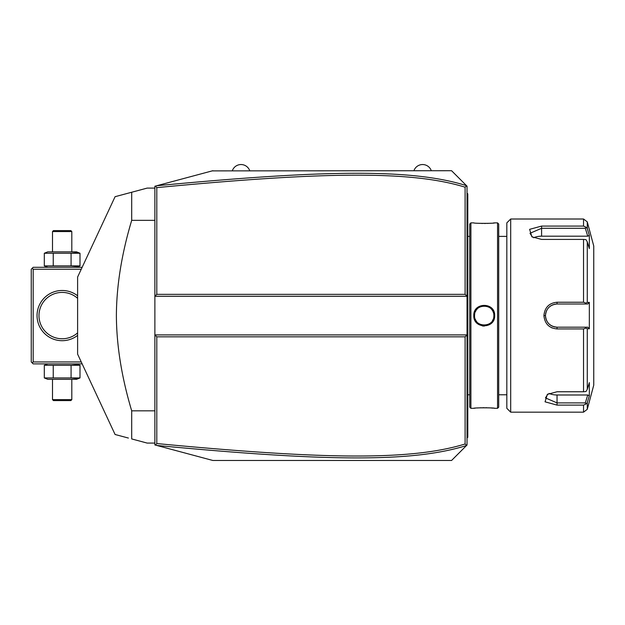 <?xml version="1.0" encoding="UTF-8"?>
<svg xmlns="http://www.w3.org/2000/svg" width="625" height="625" viewBox="0 0 625 625"><rect width="100%" height="100%" fill="white"/><g stroke="black" fill="none" stroke-linecap="round" stroke-linejoin="round"><path stroke-width="0.94" d="M463.172 448.875L451.578 460.469L212.828 460.469L154.875 444.938L154.875 296.273L156.805 294.344L465.102 294.344L465.102 187.195C410.594 170.281 321.625 171.914 156.805 187.625L156.805 294.344M212.828 460.469L156.789 445.453C322.07 461.148 411.188 462.953 466.539 445.508L467.031 445.016L467.031 296.273L154.875 296.273L154.875 186.242L156.344 185.852M171.711 181.734L185.664 177.992M212.211 170.883L451.578 170.719L463.172 182.312M156.805 187.625L155.461 186.086L212.828 170.719M156.789 445.453L155.461 445.094L156.805 443.555C321.258 459.219 410.289 460.961 465.102 443.984L465.102 336.836L156.805 336.836L154.875 334.906L467.031 334.906L465.102 336.836M466.563 185.695L467.031 186.172L467.031 296.273L465.102 294.344M466.539 445.508L451.578 460.469M451.578 170.719L466.609 185.75L465.102 187.195M466.609 445.43L465.102 443.984M156.805 336.836L156.805 443.555M466.539 185.672C411.508 168.289 322.445 169.977 156.789 185.734M467.031 400.469L467.805 400.391L467.805 436.258M467.031 438.055L467.805 437.289L467.805 436.516L467.031 437.289M467.031 389.109L467.805 389.188L467.805 400.391M467.031 242.07L467.805 241.992L467.805 389.188M467.031 230.711L467.805 230.789L467.805 241.992M467.031 193.125L467.805 193.898L467.805 230.789M467.805 194.672L467.031 193.898M470.898 408.312L470.898 222.867L469.734 224.031L469.734 407.148L470.898 408.312L473.797 408.312C473.203 407.656 495.266 407.664 494.656 408.312L494.211 408.258M482.281 325.922L484.305 326.109M494.656 315.594C495.258 329.172 473.195 329.172 473.797 315.594C473.195 302.016 495.258 302.008 494.656 315.594L493.883 315.594L493.867 315.086M497.555 408.312L498.711 407.148L498.711 224.031L497.555 222.867L497.555 408.312L494.656 408.312M493.227 408.156L491.055 407.969M489.812 407.883L488.508 407.812M487.055 407.758L485.727 407.727M484.227 407.711L482.688 407.727M481.391 407.758L479.922 407.812M478.633 407.883L477.336 407.977M475.227 408.156L474.242 408.258M474.586 315L474.57 315.594C473.961 303.133 494.484 303.133 493.883 315.594C494.484 328.047 473.961 328.047 474.563 315.594L474.563 315.539M475.695 320.117L475.984 320.625L475.695 320.117M476.305 321.117L476.664 321.602L476.305 321.117M478.211 323.148L478.695 323.508M480.422 324.469L481.148 324.75M481.766 324.93L482.328 325.062L481.766 324.93M483.984 325.242L484.469 325.242M492.469 320.625L492.758 320.117L492.469 320.625M493.016 319.594L493.227 319.086M493.867 316.102L493.867 315M474.875 310.93L474.109 313.016M478.656 223.297L479.945 223.367M481.391 223.422L482.703 223.453M484.227 223.469L485.75 223.453M487.055 223.422L488.5 223.367M489.82 223.297L491.055 223.211M493.227 223.023L494.211 222.922M494.656 222.875C495.242 223.523 473.187 223.523 473.797 222.875M506.828 315.594L506.828 408.312L510.687 412.172L510.687 219.008L506.828 222.867L506.828 315.594M510.687 412.172L583.539 412.172L583.539 405.109L557.047 405.109L545.062 401.828L547.336 394.375L557.047 391.758L583.539 391.758L583.539 328.938L557.047 328.938L576.367 328.938M551.594 327.734L552.188 327.992M583.539 239.422L585.992 239.648L587.273 241.828L587.273 302.398L589.336 302.391L589.336 328.789L587.742 327.18L557.047 327.18L557.047 328.938C549.117 328.188 544.742 323.734 543.914 315.594C544.742 307.438 549.125 302.992 557.047 302.242L583.539 302.242L583.539 239.422L541.594 239.422L531.883 236.805L529.617 229.344L541.594 226.078L583.539 226.078L583.539 219.008L510.687 219.008M583.539 328.938L585.992 328.055L587.273 328.781L587.273 389.352L585.992 391.531L583.539 391.758M585.32 327.18L585.992 328.055M556.688 327.172L557.047 327.18C550.031 326.5 546.164 322.641 545.461 315.594C546.172 308.539 550.031 304.68 557.047 304L556.391 304.016A11.594 11.594 0 0 1 557.047 304L587.742 304L557.047 304A11.594 11.594 0 0 0 556.391 304.016M557.047 302.242L557.047 304L571.906 304M555.727 304.078A11.594 11.594 0 0 0 554.414 304.305A11.594 11.594 0 0 1 555.727 304.078L553.758 304.477A11.594 11.594 0 0 1 553.789 304.469A11.594 11.594 0 0 0 553.758 304.477M553.117 304.688L552.492 304.938A11.594 11.594 0 0 1 553.117 304.688A11.594 11.594 0 0 0 552.492 304.938M551.922 305.195A11.594 11.594 0 0 0 551.875 305.219A11.594 11.594 0 0 1 551.922 305.195L549.617 306.695M549.109 307.148L548.625 307.625A11.594 11.594 0 0 1 549.109 307.148A11.594 11.594 0 0 0 548.625 307.625M548.18 308.133L546.68 310.414A11.594 11.594 0 0 1 546.688 310.391A11.594 11.594 0 0 0 546.68 310.414M546.406 311.008A11.594 11.594 0 0 0 546.156 311.633A11.594 11.594 0 0 1 546.406 311.008L545.555 314.094M543.914 315.594L545.461 315.594L545.477 316.242A11.594 11.594 0 0 1 545.477 314.922A11.594 11.594 0 0 0 545.477 316.266M545.555 317.109L546.406 320.172A11.594 11.594 0 0 1 546.156 319.547A11.594 11.594 0 0 0 546.406 320.172M546.68 320.766A11.594 11.594 0 0 0 546.688 320.789A11.594 11.594 0 0 1 546.68 320.766L548.172 323.047M548.625 323.555L549.109 324.031A11.594 11.594 0 0 1 548.625 323.555A11.594 11.594 0 0 0 549.109 324.031M549.617 324.484L551.914 325.984A11.594 11.594 0 0 1 551.875 325.961A11.594 11.594 0 0 0 551.914 325.984M552.484 326.242L553.117 326.492A11.594 11.594 0 0 1 552.484 326.242A11.594 11.594 0 0 0 553.117 326.492M553.758 326.703A11.594 11.594 0 0 0 553.789 326.711A11.594 11.594 0 0 1 553.758 326.703L554.469 326.891M587.742 327.18L573.672 327.18M583.539 405.109L585.992 404L587.273 402.539L588.016 400.117M587.273 389.352L589.336 382.602L589.336 395.797L587.742 394.992L585.32 402.898L585.992 404M585.32 402.898L557.047 402.898L545.461 397.898L547.953 394M589.336 328.789L587.273 328.781M583.539 219.008L587.273 221.867L593.75 246.055L593.75 385.133L587.273 409.312L587.273 402.539L589.336 395.797M557.047 327.18A11.594 11.594 0 0 1 556.391 327.164A11.594 11.594 0 0 0 557.047 327.18L576.367 327.18M555.727 327.102A11.594 11.594 0 0 1 554.406 326.875A11.594 11.594 0 0 0 555.727 327.102M551.281 325.641A11.594 11.594 0 0 1 550.703 325.289A11.594 11.594 0 0 0 551.281 325.641M550.617 325.234A11.594 11.594 0 0 1 550.148 324.898A11.594 11.594 0 0 0 550.617 325.234M547.75 322.516A11.594 11.594 0 0 1 547.367 321.961A11.594 11.594 0 0 0 547.75 322.516M545.766 318.258A11.594 11.594 0 0 1 545.539 316.93A11.594 11.594 0 0 0 545.766 318.258M545.539 314.25A11.594 11.594 0 0 1 545.766 312.922A11.594 11.594 0 0 0 545.539 314.25M547.367 309.219A11.594 11.594 0 0 1 547.758 308.664A11.594 11.594 0 0 0 547.367 309.219M550.148 306.281A11.594 11.594 0 0 1 550.594 305.961A11.594 11.594 0 0 0 550.148 306.281M550.703 305.891A11.594 11.594 0 0 1 551.281 305.539A11.594 11.594 0 0 0 550.703 305.891M587.273 302.398L585.992 303.125L583.539 302.242M589.336 302.391L587.742 304M585.32 304L585.992 303.125M532.5 237.18L530.008 233.289L541.594 228.281L585.32 228.281L585.992 227.18L583.539 226.078M588.016 231.062L587.273 228.641L585.992 227.18M587.273 221.867L587.273 228.641L589.336 235.383L589.336 248.586L587.273 241.828M585.32 228.281L587.742 236.188L589.336 235.383L589.07 234.523M533.648 237.766A11.594 5.797 180 0 1 541.594 236.188L587.742 236.188M587.742 394.992L557.047 394.992A11.594 5.797 0 0 1 549.102 393.414M475.219 319.078L475.437 319.602M478.172 323.117L478.68 323.5M480.453 324.484L481.148 324.742M483.961 325.242L484.484 325.242M493.016 319.586L493.227 319.078M493.719 317.383L493.813 316.773M493.867 316.18L493.883 315.594M493.813 314.406L493.711 313.781M493.477 312.82L493.016 311.594M492.758 311.062L492.469 310.555M492.141 310.055L491.789 309.586M491.383 309.109L490.93 308.633M490.266 308.055L489.758 307.68M489.203 307.312L488.68 307.023M488.031 306.719L487.297 306.438M486.672 306.25L486.109 306.117M485.539 306.023L485.008 305.961M484.477 305.938L483.961 305.938M483.445 305.961L482.898 306.023M482.336 306.117L481.766 306.25M481.148 306.438L480.422 306.711M479.75 307.031L479.242 307.312M478.688 307.68L478.195 308.047M477.531 308.633L477.062 309.109M476.664 309.586L476.312 310.055M475.984 310.555L475.227 312.078M474.734 313.805L474.641 314.406M413.914 170.719A9.203 9.203 0 0 1 431.297 170.719M232.336 170.719A9.203 9.203 0 0 1 249.719 170.719M32.219 268.266L33.18 269.234L33.18 361.953L32.219 362.914L31.25 361.953L31.25 269.234L33.18 267.297L82.156 267.297M33.18 269.234L81.258 269.234M33.18 361.953L81.258 361.953M77.609 335.383A25.109 25.109 0 0 1 37.047 315.594A25.109 25.109 0 0 1 77.609 295.797M32.219 362.914L33.18 363.883L82.156 363.883M40.719 324.398L41.094 325.266L40.719 324.398M41.5 326.117L41.953 326.953L41.5 326.117M43.477 329.312L44.016 330.023L43.477 329.312M45.086 331.273L44.562 330.688M46.055 332.266L45.594 331.805M40.375 323.531L40.148 322.859M40.078 322.656L39.812 321.773M39.594 320.891L39.25 319.125M38.992 314.711L39.047 313.82M39.25 312.055L39.594 310.289M39.812 309.406L40.078 308.531M40.719 306.781L41.094 305.914L40.719 306.781M41.5 305.062L41.953 304.227L41.5 305.062M42.43 303.414L42.945 302.625L42.43 303.414M43.477 301.867L44.016 301.156L43.477 301.867M44.562 300.5L45.086 299.906L44.562 300.5M45.594 299.375L46.055 298.922L45.594 299.375M77.609 332.867A23.18 23.18 0 0 1 38.977 315.594A23.18 23.18 0 0 1 77.609 298.312M56.734 293.055L57.18 292.953L56.734 293.055M57.227 292.938L57.648 292.852L57.227 292.938M58.133 292.766L58.641 292.68L58.133 292.766M59.688 292.539L60.234 292.492L59.688 292.539M62.43 292.414L63.539 292.453L62.43 292.414M64.086 292.492L64.625 292.539L64.086 292.492M65.672 292.68L66.18 292.766L65.672 292.68M66.664 292.852L67.094 292.945L66.664 292.852M67.133 292.953L67.578 293.055L67.133 292.953M67.578 338.125L67.133 338.227L67.578 338.125M67.086 338.242L66.664 338.328L67.086 338.242M66.18 338.422L65.672 338.5L66.18 338.422M64.625 338.641L64.086 338.688L64.625 338.641M61.883 338.766L60.773 338.727L61.883 338.766M60.234 338.688L59.688 338.641L60.234 338.688M58.641 338.5L58.133 338.422L58.641 338.5M57.648 338.328L57.219 338.242L57.648 338.328M57.18 338.227L56.734 338.125L57.18 338.227M76.523 363.883L80 365.289L44.312 365.289L46.125 364.68M47.789 363.883L44.312 365.289L44.312 377.93L46.125 378.539M80 365.289L80 377.93L71.078 377.93L71.078 365.289L78.188 364.68M53.234 365.289L53.234 377.93L44.312 377.93L47.789 379.336L76.523 379.336L80 377.93M78.188 378.539L71.078 377.93L53.234 377.93M71.812 399.617L52.5 399.617L53.461 400.586L70.852 400.586L71.812 399.617L71.812 379.336M52.5 399.617L52.5 379.336M80 253.25L44.312 253.25L47.789 251.844L76.523 251.844L80 253.25L80 265.891L44.312 265.891L47.789 267.297M80 265.891L76.523 267.297M78.188 252.641L71.078 253.25L71.078 265.891L78.188 266.5M46.125 252.641L44.312 253.25L44.312 265.891L46.125 266.5M53.234 253.25L53.234 265.891M52.5 231.562L71.812 231.562L70.852 230.594L53.461 230.594L52.5 231.562L52.5 251.844M71.812 231.562L71.812 251.844M154.875 220.352L131.695 220.352L131.695 192.242L147.148 188.102L154.875 188.102M154.875 410.828L131.695 410.828C121.641 377.242 116.539 345.492 116.383 315.594C116.531 285.695 121.641 253.953 131.695 220.352M154.875 443.078L147.148 443.078L131.695 438.938L131.695 410.828M131.695 192.242C109.445 198.203 109.445 198.203 131.695 192.242L117.258 196.109M117.07 435.023L115.078 434.484L77.609 354.133L77.609 277.047L115.078 196.695L117.07 196.164M128.406 438.055L117.258 435.07M131.695 438.938C109.445 432.977 109.445 432.977 131.695 438.938M467.805 416.039L467.031 416.039M467.805 408.273L467.031 408.273M467.805 381.305L467.031 381.305M467.805 249.875L467.031 249.875M467.805 222.906L467.031 222.906M467.805 215.141L467.031 215.141M557.047 405.109L557.047 394.992M541.594 226.078L541.594 236.188M473.797 315.594L474.563 315.594M469.734 236.391L467.805 236.391M497.555 222.867L494.656 222.867M470.898 222.867L473.797 222.867M498.711 236.391L506.828 236.391M498.711 394.789L506.828 394.789M583.539 412.172L587.273 409.312M469.734 394.789L467.805 394.789"/></g></svg>
